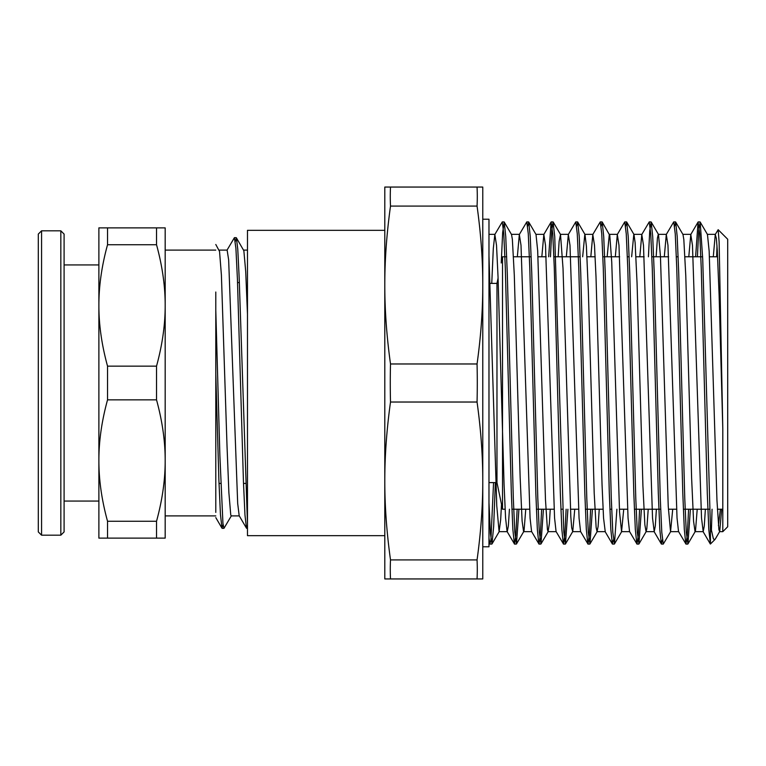 <?xml version="1.0" encoding="UTF-8"?>
<svg xmlns="http://www.w3.org/2000/svg" width="766" height="766" viewBox="0 0 766 766"><rect width="100%" height="100%" fill="white"/><g stroke="black" fill="none" stroke-linecap="round" stroke-linejoin="round"><path stroke-width="1.15" d="M215.792 292.028L215.792 512.387M231.418 515.729L223.959 528.329L222.935 523.37L219.88 455.665L215.792 310.335L215.792 373.875L218.885 479.966L220.436 514.254L221.977 528.167L215.792 517.605M165.178 305.442L165.178 227.875L98.881 227.875L98.881 305.442C98.843 286.158 101.725 265.917 107.537 244.727L156.523 244.727C162.325 265.917 165.217 286.158 165.178 305.442C165.217 324.727 162.325 344.959 156.523 366.148L107.537 366.148C101.725 344.959 98.843 324.727 98.881 305.442L98.881 460.558C98.843 441.273 101.725 421.041 107.537 399.852L156.523 399.852C162.325 421.041 165.217 441.273 165.178 460.558L165.178 250.099L215.792 250.099M165.178 460.558C165.217 479.842 162.325 500.083 156.523 521.273L156.523 538.125L165.178 538.125L165.178 460.558L165.178 515.901L215.792 515.901M247.475 523.762L239.155 277.416L237.776 249.266L236.388 237.824L235.306 241.51M247.475 525.15L246.48 528.186L244.967 514.991L243.464 482.245L237.422 279.083L235.918 248.433L234.406 237.69L226.947 250.281M223.059 524.48L221.977 528.167M246.48 528.186L239.193 515.738L237.69 503.492L228.651 259.913L227.138 250.109L218.98 250.099M215.792 244.498L219.536 251.449L221.403 275.051L227.014 445.755L228.89 492.758L230.757 514.963L231.227 515.901L239.289 515.901M236.388 237.824L243.856 250.731L245.723 271.7L247.475 314.146M243.569 250.099L247.475 250.099M237.556 282.577L239.356 282.577M107.537 521.273C101.725 500.083 98.843 479.842 98.881 460.558L98.881 538.125L107.537 538.125L107.537 521.273L156.523 521.273M107.537 538.125L156.523 538.125M156.523 227.875L156.523 244.727M107.537 244.727L107.537 227.875M156.523 366.148L156.523 399.852M107.537 399.852L107.537 366.148M60.83 230.815L64.095 234.08L64.095 531.92L60.83 535.185L60.83 230.815L41.565 230.815L38.3 234.08L38.3 531.92L41.565 535.185L41.565 230.815M64.095 264.94L98.881 264.94M710.465 543.994L710.379 525.438L713.414 538.986L714.937 539.513L715.329 538.977L719.705 531.499L721.706 509.218M718.422 525.629L720.394 509.218M718.163 229.704L727.7 239.241L727.7 526.759L722.798 531.661L722.798 428.941L719.121 242.008L718.163 229.704L715.272 234.492L713.28 256.782M716.995 245.762L716.641 256.782M712.054 509.218L711.375 531.671M722.798 428.941L719.13 295.619L717.292 250.539L716.373 238.456L715.272 234.492M705.381 509.218L704.289 525.926L703.207 531.671L701.522 518.065L692.474 245.359L690.788 234.501L688.787 256.782M688.596 509.218L687.284 535.137L685.982 544.08L678.532 531.499L677.029 517.94L667.971 245.331L666.296 234.473L664.294 256.782M656.395 509.218L655.303 525.936L654.221 531.652L652.536 518.055L643.488 245.34L641.793 234.501L639.802 256.782M639.61 509.218L638.298 535.118L636.996 544.09L629.547 531.518L628.043 517.979L618.985 245.35L617.31 234.492L615.309 256.782M605.236 531.642L603.551 517.988L602.038 484.514L596.005 276.708L594.493 245.331L592.807 234.492L590.816 256.782M590.624 509.218L589.313 535.108L588.01 544.099L580.571 531.518L579.058 518.065L570 245.359L568.324 234.501L566.323 256.782M566.131 509.218L564.82 535.137L563.517 544.071L556.068 531.499L554.565 517.94L545.507 245.331L543.831 234.482L541.83 256.782M541.639 509.218L540.327 535.108L539.025 544.08L531.585 531.508L530.072 518.055L521.014 245.35L519.329 234.501L517.337 256.782M509.428 509.218L508.346 525.936L507.264 531.661M517.146 509.218L515.834 535.128L514.532 544.09L507.082 531.518L505.579 517.969L504.066 484.476L498.034 276.708L496.521 245.35L494.846 234.482L493.304 248.5L491.753 283.391M488.976 255.844L496.77 505.905L499.097 531.661L500.667 519.808L501.5 504.296M518.936 509.218L516.485 543.946L514.809 532.15L513.306 498.082L507.264 272.706L505.752 236.531L504.239 222.073L511.516 234.511L512.358 239.318L514.302 275.195L520.152 477.448L522.096 520.918L523.59 531.661L524.049 530.647L525.763 509.218M543.429 509.218L540.978 543.937L539.302 532.121L537.799 498.053L531.748 272.61L530.244 236.445L528.732 222.044L536.008 234.482L537.684 250.769L545.478 499.767L547.431 529.584L548.083 531.652L549.375 523.532L550.256 509.218M558.165 256.782L559.123 241.414L560.511 234.501L563.02 268.32L570.814 516.715L571.695 527.86L572.748 531.518L574.749 509.218M582.658 256.782L584.822 234.339M592.415 509.218L589.964 543.927L588.288 532.131L586.785 498.053L580.733 272.6L579.23 236.435L577.717 222.054L584.994 234.492L586.402 246.355L588.355 291.147L594.196 493.065L596.149 527.506L597.068 531.642L598.093 526.577L599.242 509.218M607.151 256.782L609.315 234.348M616.908 509.218L614.456 543.956L612.79 532.14L611.278 498.092L605.236 272.773L603.723 236.579L602.22 222.054L609.784 235.401L611.737 261.991L619.531 511.851L621.561 531.671L623.735 509.218M631.644 256.782L633.808 234.348M641.401 509.218L638.959 543.937L637.283 532.14L635.77 498.063L629.729 272.639L628.216 236.474L626.703 222.063L633.98 234.501L635.119 242.602L637.063 283.209L642.913 485.826L644.857 524.71L646.054 531.642L646.81 528.923L648.227 509.218M656.136 256.782L657.429 238.092L658.3 234.329M670.719 531.508L663.279 544.09L661.776 532.131L660.263 498.072L654.221 272.715L652.709 236.522L651.196 222.044L658.501 234.52L660.445 256.265L668.239 506.364L670.547 531.661L672.72 509.218M690.386 509.218L687.945 543.946L686.269 532.15L684.756 498.082L678.714 272.696L677.201 236.531L675.689 222.073L682.975 234.511L683.827 239.528L685.781 275.77L691.621 478.089L693.575 521.234L695.04 531.652L695.518 530.551L697.213 509.218M710.379 525.428L702.728 259.214L700.181 222.044L707.458 234.482L709.163 251.152L716.957 500.284L718.901 529.727L719.705 531.499M710.379 544.042L708.809 529.565L707.296 493.39L701.244 267.947L699.741 233.879L698.065 222.063L695.614 256.782M685.819 543.937L684.306 529.421L682.793 493.227L676.751 267.909L675.248 233.85L673.735 221.901L666.296 234.473M662.389 539.829L661.326 543.937L659.813 529.545L658.31 493.381L652.259 267.937L650.755 233.86L649.242 221.929L641.793 234.501M636.833 543.956L635.32 529.459L633.808 493.266L627.766 267.918L626.253 233.869L624.75 221.91L617.31 234.492M613.403 539.829L612.34 543.927L610.828 529.469L609.315 493.304L603.273 267.918L601.76 233.85L600.257 221.92L592.807 234.492M587.848 543.956L586.335 529.555L584.831 493.39L578.78 267.947L577.277 233.879L575.764 221.929L568.324 234.501M563.345 543.937L561.842 529.421L560.329 493.227L554.287 267.909L552.774 233.85L551.108 222.035L548.657 256.782M538.862 543.946L537.349 529.545L535.846 493.39L529.794 267.937L528.281 233.869L526.778 221.929L519.329 234.501M514.369 543.956L512.856 529.459L511.343 493.256L505.301 267.918L503.789 233.869L502.285 221.91L494.846 234.482M493.563 482.609L490.92 540.001L489.876 543.927L488.976 538.153M700.181 222.044L698.716 230.892L697.414 256.782M675.689 222.073L674.626 226.171M651.196 222.044L649.731 230.882L648.419 256.782M626.703 222.063L625.64 226.171M602.22 222.054L601.157 226.181M577.717 222.054L576.664 226.171M567.922 509.218L565.471 543.956L563.805 532.15L554.737 236.57L553.062 221.929L551.759 230.872L550.448 256.782M528.732 222.044L527.678 226.171M504.239 222.073L502.659 232.538L501.232 262.987M495.353 482.609L493.668 526.453L491.992 543.946L490.403 533.375L488.976 502.707M390.507 578.943A761.203 380.597 -0 0 1 390.507 559.917C386.677 532.293 384.771 505.981 384.8 480.971C384.771 455.962 386.677 429.649 390.507 402.026L477.055 402.026C480.895 429.649 482.8 455.962 482.772 480.971C482.8 505.981 480.895 532.293 477.055 559.917A761.203 380.597 0 0 1 477.055 578.943L482.772 578.943L482.772 285.029C482.8 310.038 480.895 336.351 477.055 363.974L390.507 363.974C386.677 336.351 384.771 310.038 384.8 285.029C384.771 260.019 386.677 233.707 390.507 206.083L477.055 206.083C480.895 233.707 482.8 260.019 482.772 285.029L482.772 187.057L384.8 187.057L384.8 578.943L477.055 578.943M477.055 559.917L390.507 559.917M390.507 402.026A761.203 761.203 0 0 1 390.507 363.974M477.055 363.974A761.203 761.203 0 0 1 477.055 402.026M390.507 206.083A761.203 380.597 180 0 1 390.507 187.057M477.055 187.057A761.203 380.597 180 0 1 477.055 206.083M482.772 219.22L488.976 219.22L488.976 546.78L482.772 546.78M506.69 256.782L502.525 256.782L502.525 509.218L505.091 509.218M384.8 230.327L247.475 230.327L247.475 535.673L384.8 535.673M490.116 283.391L496.971 283.391L496.971 482.609L502.525 509.218M236.206 237.671L234.406 237.671M247.475 528.329L246.652 528.329M223.959 528.329L222.159 528.329M219.009 483.423L220.809 483.423M243.502 483.423L245.302 483.423M41.565 535.185L60.83 535.185M64.095 501.06L98.881 501.06M714.937 539.523L710.427 544.023M499.097 531.661L507.169 531.661M523.59 531.661L531.671 531.661M548.083 531.661L556.164 531.661M572.575 531.661L580.647 531.661M597.068 531.661L605.15 531.661M621.561 531.661L629.633 531.661M646.054 531.661L654.221 531.661M670.547 531.661L678.628 531.661M695.04 531.661L703.207 531.661M719.533 531.661L722.798 531.661M488.976 234.339L495.018 234.339M511.42 234.339L519.511 234.339M535.932 234.339L544.004 234.339M560.329 234.339L568.496 234.339M584.908 234.339L592.989 234.339M609.41 234.339L617.482 234.339M633.894 234.339L641.975 234.339M658.396 234.339L666.468 234.339M682.879 234.339L690.961 234.339M707.286 234.339L715.454 234.339M710.312 543.956L703.035 531.518M698.065 222.063L690.788 234.501M661.326 543.937L654.049 531.508M612.34 543.927L605.054 531.489M551.108 222.035L543.831 234.482M489.876 543.927L488.976 542.385M700.019 221.92L698.228 221.92M675.526 221.92L673.783 221.92M651.033 221.92L649.242 221.92M626.54 221.92L624.778 221.92M602.047 221.92L600.257 221.92M577.554 221.92L575.764 221.92M553.062 221.92L551.271 221.92M528.569 221.92L526.778 221.92M504.076 221.92L502.285 221.92M687.772 544.08L685.982 544.08M663.251 544.08L661.489 544.08M638.787 544.08L636.996 544.08M614.294 544.08L612.503 544.08M589.801 544.08L588.01 544.08M565.308 544.08L563.517 544.08M540.815 544.08L539.025 544.08M516.322 544.08L514.532 544.08M491.829 544.08L490.039 544.08M499.269 531.508L491.992 543.946M523.772 531.508L516.485 543.946M548.255 531.499L540.978 543.937M560.511 234.501L553.224 222.063M572.748 531.518L565.471 543.956M597.25 531.489L589.964 543.927M621.733 531.518L614.456 543.956M646.236 531.499L638.959 543.937M695.222 531.508L687.945 543.946M511.918 509.218L529.584 509.218M536.411 509.218L554.077 509.218M560.904 509.218L562.694 509.218M570.411 509.218L578.569 509.218M585.396 509.218L603.062 509.218M609.889 509.218L611.68 509.218M619.397 509.218L627.555 509.218M634.382 509.218L660.665 509.218M668.383 509.218L676.541 509.218M683.368 509.218L709.651 509.218M717.369 509.218L722.798 509.218M513.517 256.782L531.183 256.782M538.01 256.782L546.168 256.782M553.885 256.782L580.168 256.782M586.995 256.782L595.153 256.782M602.871 256.782L619.656 256.782M627.364 256.782L629.154 256.782M635.981 256.782L644.139 256.782M651.856 256.782L668.641 256.782M676.349 256.782L678.14 256.782M684.967 256.782L702.633 256.782M709.46 256.782L717.627 256.782M496.971 283.391L498.082 278.077M488.976 482.609L496.971 482.609"/></g></svg>
